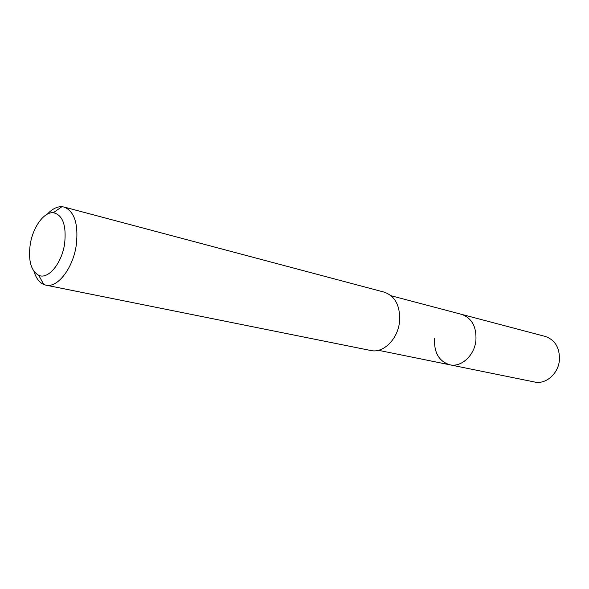 <?xml version="1.0" encoding="UTF-8"?>
<svg xmlns="http://www.w3.org/2000/svg" width="589" height="589" viewBox="0 0 589 589"><rect width="100%" height="100%" fill="white"/><g stroke="black" fill="none" stroke-linecap="round" stroke-linejoin="round"><path stroke-width="0.88" d="M378.425 350.308L534.628 382.018C545.701 384.646 558.21 373.897 559.395 360.365C559.903 347.944 555.199 339.971 545.267 336.437L461.607 314.357C471.863 318.067 476.634 326.792 475.912 340.523C474.462 355.498 461.268 367.551 449.834 364.805C438.879 361.3 433.806 352.465 434.63 338.3M449.834 364.805C461.268 367.551 474.462 355.498 475.912 340.523C476.634 326.792 471.863 318.067 461.607 314.357L391.148 295.759M45.861 285.142L370.82 350.514C383.137 353.503 397.671 339.397 399.489 322.095C400.491 306.258 395.469 296.289 384.426 292.203L64.076 207.048C74.516 211.348 78.573 224.063 76.268 245.186C72.999 268.348 57.516 288.205 45.861 285.142L43.785 284.509C39.308 282.529 36.047 278.17 34.007 271.433M47.378 214.101C52.193 208.962 57.045 206.496 61.933 206.695L64.076 207.048M30.172 244.825C32.719 227.45 43.895 211.672 53.349 212.71C62.765 214.956 66.528 225.263 64.628 243.64C61.845 263.438 48.129 279.841 38.741 275.321C31.04 270.918 28.184 260.75 30.172 244.825M53.349 212.71L61.933 206.695M38.741 275.321L43.785 284.509"/></g></svg>
